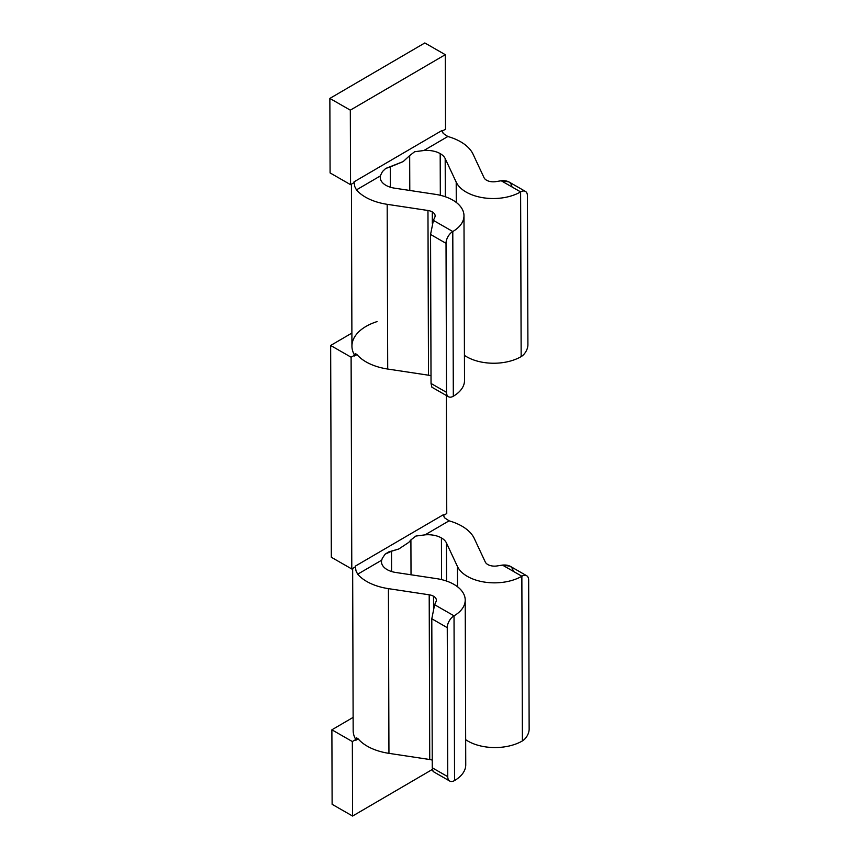 <?xml version="1.0" encoding="UTF-8"?>
<svg xmlns="http://www.w3.org/2000/svg" width="859" height="859" viewBox="0 0 859 859"><rect width="100%" height="100%" fill="white"/><g stroke="black" fill="none" stroke-linecap="round" stroke-linejoin="round"><path stroke-width="1.29" d="M446.422 542.909A19.242 11.135 -0.2 0 0 441.419 537.927L441.558 579.61L441.419 537.927A19.242 11.135 -0.2 0 0 425.087 534.846L415.885 536.059L410.903 539.914L411.021 574.778L410.903 539.914L415.885 536.059L425.087 534.846L449.074 520.833L444.425 517.709L443.298 514.756L355.25 566.178L356.023 570.924L357.677 574.209A48.093 27.842 -0.2 0 0 388.418 588.64L388.944 753.354A48.093 27.842 179.8 0 1 358.203 738.923L356.7 737.913L355.809 740.308L358.192 738.912L356.7 737.913L355.809 740.308L358.192 738.912A48.093 27.842 -0.2 0 0 388.944 753.354L388.418 588.64L429.199 594.804L429.736 759.517L388.944 753.354L429.736 759.517A9.621 5.573 179.8 0 1 432.249 760.129A9.621 5.573 179.8 0 0 429.736 759.517L429.199 594.804L388.418 588.64A48.093 27.842 179.8 0 1 357.677 574.209L381.675 560.197A19.242 11.135 -0.2 0 0 381.482 561.765A19.242 11.135 -0.2 0 0 395.806 572.481L436.587 578.644L395.806 572.481A19.242 11.135 -0.2 0 1 381.675 560.197L382.33 558.286L381.675 560.197L357.677 574.209L356.023 570.924L355.25 566.178L355.25 566.961L355.25 566.178L443.298 514.756L444.425 517.709L449.074 520.833A48.093 27.842 179.8 0 1 461.777 526.052A48.093 27.842 -0.2 0 0 449.074 520.833L425.087 534.846A19.242 11.135 -0.2 0 1 441.419 537.927A19.242 11.135 -0.2 0 1 446.422 542.909L457.439 566.468L457.503 586.751L457.439 566.468A38.472 22.27 -0.2 0 0 484.712 582.123A38.472 22.27 -0.2 0 0 521.853 576.228L522.39 740.93A38.472 22.27 179.8 0 1 465.664 739.685A38.472 22.27 -0.2 0 0 522.39 740.93L521.853 576.228A9.621 5.541 -60.2 0 1 528.661 580.104L529.144 729.13A9.621 5.541 -60.2 0 1 522.39 740.93A9.621 5.541 119.8 0 0 529.144 729.13L528.661 580.104A9.621 5.541 119.8 0 0 526.664 575.723A9.621 5.541 119.8 0 0 521.853 576.228A38.472 22.27 179.8 0 1 484.712 582.123A38.472 22.27 179.8 0 1 457.439 566.468L446.422 542.909L446.551 581.06L446.422 542.909M453.874 584.345A38.472 22.27 -0.2 0 0 436.587 578.644A38.472 22.27 179.8 0 1 453.874 584.345A38.472 22.27 179.8 0 1 454.024 615.839L454.551 780.552A9.621 5.541 -60.2 0 1 447.743 776.676L432.27 767.796L431.798 618.781L432.27 767.796L447.743 776.676L447.26 627.65L447.743 776.676A9.621 5.541 119.8 0 0 449.74 781.056A9.621 5.541 119.8 0 0 454.551 780.552L454.024 615.839A38.472 22.27 -0.2 0 0 465.213 600.076A38.472 22.27 -0.2 0 0 453.874 584.345M436.039 601.601A9.621 5.573 -0.2 0 0 436.361 600.162A9.621 5.573 -0.2 0 0 433.527 596.232L433.559 607.581L433.527 596.232A9.621 5.573 -0.2 0 0 429.199 594.804A9.621 5.573 -0.2 0 1 433.527 596.232A9.621 5.573 -0.2 0 1 436.039 601.601L434.622 604.715L431.798 618.781L447.26 627.65A9.621 5.541 -60.2 0 1 454.024 615.839L434.622 604.715L436.039 601.601M442.063 130.439L443.19 133.392L447.84 136.506A48.093 27.842 179.8 0 1 460.542 141.724A48.093 27.842 179.8 0 1 473.051 154.169L484.057 177.727L473.051 154.169A48.093 27.842 -0.2 0 0 460.542 141.724A48.093 27.842 -0.2 0 0 447.84 136.506L423.852 150.518A19.242 11.135 -0.2 0 1 440.184 153.611A19.242 11.135 -0.2 0 1 445.187 158.593L456.204 182.14L445.187 158.593L445.316 196.743L445.187 158.593A19.242 11.135 -0.2 0 0 440.184 153.611L440.323 195.283L440.184 153.611A19.242 11.135 -0.2 0 0 423.852 150.518L414.65 151.732L409.668 155.597L409.786 190.462L409.668 155.597L414.65 151.732L423.852 150.518L447.84 136.506L443.19 133.392L442.063 130.439L354.015 181.861L354.015 182.645L350.558 184.664L330.092 172.927L329.856 98.42L330.092 172.927L350.558 184.664L350.311 110.156L350.558 184.664L354.015 182.645L354.015 181.861L354.788 186.596L356.442 189.893A48.093 27.842 -0.2 0 0 387.184 204.324L427.965 210.487L428.501 375.2L387.71 369.037L387.184 204.324L387.71 369.037A48.093 27.842 179.8 0 1 356.968 354.606L355.197 353.672L354.574 355.98L356.957 354.584L355.197 353.672L354.574 355.98L356.957 354.584A48.093 27.842 -0.2 0 0 387.71 369.037L428.501 375.2A9.621 5.573 179.8 0 1 431.014 375.812A9.621 5.573 179.8 0 0 428.501 375.2L427.965 210.487L387.184 204.324A48.093 27.842 179.8 0 1 356.442 189.893L380.44 175.88A19.242 11.135 -0.2 0 0 380.247 177.448A19.242 11.135 -0.2 0 0 394.571 188.164L435.352 194.327L394.571 188.164A19.242 11.135 -0.2 0 1 380.44 175.88L356.442 189.893L354.788 186.596L354.015 181.861L442.063 130.439L442.063 131.223M452.639 200.029A38.472 22.27 -0.2 0 0 435.352 194.327A38.472 22.27 179.8 0 1 452.639 200.029A38.472 22.27 179.8 0 1 452.79 231.522L453.316 396.235A9.621 5.541 -60.2 0 1 446.508 392.348L431.035 383.479L430.563 234.453L431.035 383.479L446.508 392.348L446.025 243.333L446.508 392.348A9.621 5.541 119.8 0 0 448.505 396.729A9.621 5.541 119.8 0 0 453.316 396.235L452.79 231.522A38.472 22.27 -0.2 0 0 463.978 215.749A38.472 22.27 -0.2 0 0 452.639 200.029M434.804 217.284A9.621 5.573 -0.2 0 0 435.126 215.845A9.621 5.573 -0.2 0 0 432.292 211.915L432.324 223.265L432.292 211.915A9.621 5.573 -0.2 0 0 427.965 210.487A9.621 5.573 -0.2 0 1 432.292 211.915A9.621 5.573 -0.2 0 1 434.804 217.284L433.387 220.387L430.563 234.453L446.025 243.333A9.621 5.541 -60.2 0 1 452.79 231.522L433.387 220.387L434.804 217.284M353.167 730.483A48.093 27.842 179.8 0 0 355.798 739.513L352.34 741.542L331.885 729.806L353.124 717.394L331.885 729.806L332.122 804.314L331.885 729.806L352.34 741.542L352.587 816.05L332.122 804.314L352.587 816.05L352.34 741.542L355.798 739.513A48.093 27.842 179.8 0 1 353.167 730.494L352.652 568.486M432.356 769.449L352.587 816.05L432.356 769.449M445.52 129.194L445.284 54.686L424.829 42.95L329.856 98.42L350.311 110.156L445.284 54.686L445.52 129.194L442.138 131.18L445.52 129.194M463.978 215.749L464.515 380.462A38.472 22.27 179.8 0 1 453.316 396.235M390.287 166.914L385.659 168.471L382.438 171.585L380.601 175.279L382.438 171.585L385.659 168.471L403.182 161.589L409.668 155.597L403.182 161.589L390.287 166.914L390.351 187.208L390.287 166.914M456.204 182.14L456.269 202.434L456.204 182.14A38.472 22.27 -0.2 0 0 483.477 197.806A38.472 22.27 -0.2 0 0 520.618 191.901L521.155 356.614A38.472 22.27 179.8 0 1 464.429 355.368A38.472 22.27 -0.2 0 0 521.155 356.614L520.618 191.901A9.621 5.541 -60.2 0 1 527.426 195.788L527.909 344.803A9.621 5.541 -60.2 0 1 521.155 356.614A9.621 5.541 119.8 0 0 527.909 344.803L527.426 195.788A9.621 5.541 119.8 0 0 525.429 191.407A9.621 5.541 119.8 0 0 520.618 191.901A38.472 22.27 179.8 0 1 483.477 197.806A38.472 22.27 179.8 0 1 456.204 182.14M511.964 186.908C511.266 182.291 507.68 180.24 501.216 180.766L495.858 181.625L501.216 180.766L520.618 191.901L501.216 180.766L508.818 181.872L525.429 191.407M484.057 177.727A9.621 5.573 -0.2 0 0 495.858 181.625A9.621 5.573 -0.2 0 1 484.057 177.727M474.286 538.496A48.093 27.842 -0.2 0 0 461.777 526.052A48.093 27.842 179.8 0 1 474.286 538.496L485.292 562.044A9.621 5.573 -0.2 0 0 497.093 565.941L502.451 565.093L497.093 565.941A9.621 5.573 -0.2 0 1 485.292 562.044L474.286 538.496M446.755 513.521L446.379 395.516L446.755 513.521L443.373 515.497L446.755 513.521M377.047 321.61A48.093 27.842 -0.2 0 0 354.574 355.197L351.106 357.215L330.651 345.479L351.889 333.077L330.651 345.479L331.327 557.255L330.651 345.479L351.106 357.215L351.793 568.991L331.327 557.255L351.793 568.991L351.106 357.215L354.574 355.197A48.093 27.842 179.8 0 1 351.932 346.166L351.417 184.17M355.25 566.961L351.793 568.991L355.25 566.961M465.213 600.076L465.75 764.778A38.472 22.27 179.8 0 1 454.551 780.552M391.586 571.525L391.521 551.231L385.176 554.13L382.33 558.286L385.176 554.13L388.751 551.908L398.801 548.987L408.787 542.383L410.903 539.914L408.787 542.383L398.801 548.987L391.521 551.231L391.586 571.525M513.199 571.235C512.501 566.607 508.915 564.567 502.451 565.093L521.853 576.228L502.451 565.093L510.053 566.188L526.664 575.723M329.856 98.42L350.311 110.156L445.284 54.686L424.829 42.95L329.856 98.42M355.809 353.65L355.197 353.672M448.505 396.729L431.884 387.205L431.035 383.479M446.025 243.333L430.563 234.453L433.387 220.387L452.79 231.522A9.621 5.541 119.8 0 0 446.025 243.333M449.74 781.056L433.119 771.522L432.27 767.796M447.26 627.65L431.798 618.781L434.622 604.715L454.024 615.839A9.621 5.541 119.8 0 0 447.26 627.65"/></g></svg>
